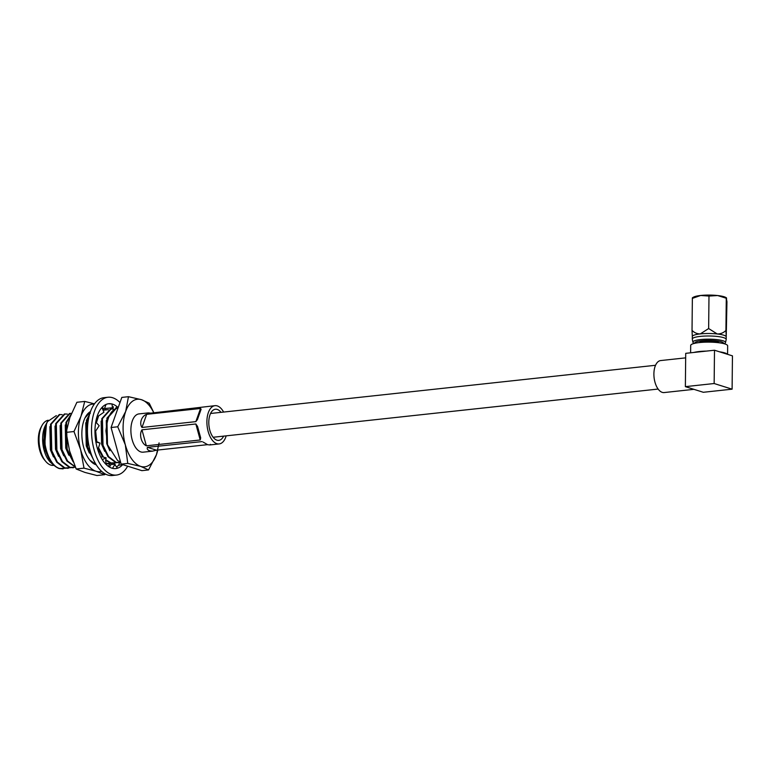 <?xml version="1.0" encoding="UTF-8"?>
<svg xmlns="http://www.w3.org/2000/svg" width="771" height="771" viewBox="0 0 771 771"><rect width="100%" height="100%" fill="white"/><g stroke="black" fill="none" stroke-linecap="round" stroke-linejoin="round"><path stroke-width="1.16" d="M719.237 342.796A10.274 1.947 -179.4 0 0 703.769 341.408A10.274 1.947 -179.4 0 0 699.181 342.584M727.573 354.332L727.66 345.832A18.485 3.508 -179.4 0 0 718.158 342.661A18.485 3.508 -179.4 0 0 699.393 342.565A18.485 3.508 -179.4 0 0 690.691 345.447L690.614 352.81M714.148 383.524L714.495 350.227L706.332 351.104A18.485 3.508 -179.4 0 0 699.297 351.528A18.485 3.508 -179.4 0 0 693.871 352.453L685.718 353.34L685.371 386.647L714.148 383.524L732.103 389.172L732.45 355.865L727.361 354.265A18.485 3.508 -179.4 0 0 719.584 351.827L727.361 354.265M693.929 389.336L664.149 392.564A16.095 8.394 -96.2 0 1 662.25 392.362A16.095 8.394 -96.2 0 1 653.933 375.67A16.095 8.394 -96.2 0 1 660.68 360.558L685.67 357.86M694.912 343.259A14.379 2.727 0.6 0 1 701.591 340.724A14.379 2.727 0.6 0 1 716.866 340.888A14.379 2.727 0.6 0 1 723.487 343.567M694.334 343.394A16.316 3.094 0.6 0 1 692.917 342.228A16.316 3.094 0.6 0 1 700.579 339.558A16.316 3.094 0.6 0 1 717.425 339.683A16.316 3.094 0.6 0 1 725.511 342.575A16.316 3.094 0.6 0 1 724.056 343.712M692.917 342.228L692.291 339.173A16.962 3.219 0.6 0 1 692.281 339.038A16.962 3.219 0.6 0 1 700.261 336.397A16.962 3.219 0.6 0 1 717.483 336.484A16.962 3.219 0.6 0 1 726.205 339.394A16.962 3.219 0.6 0 1 726.186 339.529L725.511 342.575M726.205 339.394L726.234 336.908A16.962 3.219 -179.4 0 0 726.224 336.792L725.935 330.47C723.487 332.841 720.586 334.007 717.242 333.968A16.962 3.219 0.6 0 1 726.224 336.792L726.947 301.712L726.272 297.991L725.935 330.47M700.29 333.91A16.962 3.219 0.6 0 1 717.242 333.968L708.645 328.542L700.29 333.91C697.071 333.91 694.314 332.725 692.03 330.345L692.319 336.667A16.962 3.219 0.6 0 1 692.31 336.551A16.962 3.219 0.6 0 1 700.29 333.91M692.483 297.693L693.698 297.057A16.962 3.219 0.6 0 1 700.694 295.476A16.962 3.219 0.6 0 1 717.647 295.544A16.962 3.219 0.6 0 1 725.665 297.394L726.436 297.808M692.724 298.242L700.694 295.476L708.983 296.064L717.647 295.544L726.619 298.358M708.983 296.064L708.645 328.542M692.368 297.866L692.03 330.345M685.371 386.647L703.325 392.285L732.103 389.172M706.332 351.104L693.871 352.453M714.495 350.227L719.584 351.827M221.026 412.34A15.661 8.163 83.8 0 0 217.239 409.43A15.661 8.163 83.8 0 0 215.398 409.237A15.661 8.163 83.8 0 0 208.825 423.934A15.661 8.163 83.8 0 0 216.921 440.174A15.661 8.163 83.8 0 0 218.762 440.366A15.661 8.163 83.8 0 0 223.609 436.126M223.609 412.061A19.246 10.033 83.8 0 0 217.277 405.912A19.246 10.033 83.8 0 0 215.003 405.671A19.246 10.033 83.8 0 0 206.936 423.732A19.246 10.033 83.8 0 0 216.882 443.701A19.246 10.033 83.8 0 0 219.147 443.932A19.246 10.033 83.8 0 0 226.182 435.846M203.072 442.053L207.65 444.694C210.088 445.06 210.994 444.944 210.367 444.347M156.503 450.177L152.456 451.16L150.104 450.929C147.675 450.206 146.779 449.011 147.425 447.325L156.503 450.177L207.524 444.655M215.003 405.671L147.781 413.497L148.302 412.89L139.002 413.902A19.246 10.033 83.8 0 0 130.925 431.972A19.246 10.033 83.8 0 0 140.871 451.931A19.246 10.033 83.8 0 0 143.146 452.172L152.456 451.16M147.781 413.497C147.165 412.89 148.071 412.774 150.499 413.14M202.069 441.6L147.425 447.325M195.834 423.983L141.96 429.813L146.345 445.811L200.219 439.981L195.834 423.983L197.54 426.411L200.691 437.899L200.219 439.981M146.345 445.811C141.382 443.576 138.896 434.43 141.96 429.813M200.547 408.485L146.673 414.326L141.989 427.471L195.853 421.631L200.547 408.485L201.115 409.218L197.415 419.607L195.853 421.631M141.989 427.471C139.002 423.327 141.691 415.82 146.673 414.326M48.255 420.243A22.725 11.844 83.8 0 0 41.913 425.679A22.725 11.844 83.8 0 0 45.788 461.453A22.725 11.844 83.8 0 0 50.809 465.096A22.725 11.844 83.8 0 0 53.498 465.376L53.845 465.337M45.634 425.072A22.725 11.844 83.8 0 0 45.508 425.293A22.725 11.844 83.8 0 0 49.383 461.058L50.375 462.234L43.33 444.559L45.306 425.727L46.154 424.117M53.96 465.414L50.375 462.234M47.445 421.631L46.491 423.443L44.622 445.677A27.178 14.177 -96.2 0 1 45.701 425.939L47.445 421.631L56.341 415.588M117.047 408.341L115.631 408.447L106.918 418.142L107.487 444.732L117.5 460.383A27.178 14.177 -96.2 0 0 120.498 461.916A27.178 14.177 -96.2 0 1 120.498 461.916M116.267 408.379L107.554 418.075L105.916 430.767L106.832 437.947A27.178 14.177 -96.2 0 1 117.857 408.206L117.973 408.196M62.191 414.634L59.261 414.557L50.549 424.243L51.117 450.842L56.717 462.215L64.292 468.007L67.993 468.286M59.897 414.49L51.185 424.175L51.763 450.775L57.353 462.147L64.937 467.939L70.527 467.708M67.318 414.075L64.388 413.998L55.666 423.693L56.244 450.283L61.834 461.665L69.419 467.457L73.12 467.727M65.024 413.931L56.312 423.626L56.89 450.216L62.48 461.598L70.065 467.38L75.413 467.245M71.501 413.372L69.506 413.449L60.793 423.134L61.372 449.734L66.961 461.106L75.356 467.101M70.151 413.372L61.439 423.067L62.008 449.657L67.597 461.039L75.25 466.85M71.105 414.326L65.921 422.585L66.499 449.175L73.235 461.935M70.826 415.039L66.557 422.508L67.135 449.108L72.628 460.354M89.715 413.94L86.419 420.359L86.988 446.958L93.214 459.121M89.34 415.28L87.056 420.291L87.634 446.881L92.308 456.991M105.887 463.487L111.525 463.265M108.306 409.632L103.073 410.249M97.715 416.523L95.874 422.219M95.026 432.03L96.067 441.185M98.148 448.529L102.601 456.914M105.666 460.277L110.417 463.014L114.118 463.294M106.022 409.488L103.179 410.471M98.621 415.897L96.394 422.759M95.652 431.076L96.751 441.311M98.476 447.594L103.459 457.136M105.772 459.718L111.053 462.947L116.652 462.706M113.433 409.083L110.504 409.006L101.791 418.692L102.37 445.291L107.959 456.663L115.544 462.455L119.245 462.735M111.149 408.938L102.427 418.624L103.006 445.224L108.595 456.596L116.18 462.388L120.671 462.513M44.622 445.677C47.176 458.041 52.023 465.665 59.174 468.566L62.875 468.835M45.701 425.939C41.036 441.118 48.987 466.108 59.81 468.498L65.41 468.257M49.893 426.623L50.375 449.753L53.469 456.885M45.306 425.727L44.641 427.568L45.258 450.312L48.342 457.444M105.984 463.737L108.99 463.843M55.011 426.074L55.502 449.204L58.596 456.326M60.138 425.515L60.63 448.645L63.714 455.777M65.265 424.956L65.747 448.096L68.841 455.218M85.764 422.739L86.246 445.869L89.34 453.001M96.009 421.631L95.835 422.171M98.033 448.867L99.584 451.893M101.136 421.072L101.618 444.212L104.711 451.334M106.263 420.523L106.745 443.653L109.839 450.775M106.909 430.873L105.916 430.767M159.067 442.901L156.474 454.611L148.533 469.934L140.727 466.397L127.764 463.41L125.326 444.819L117.732 426.787L125.673 411.463L128.468 396.689L141.421 399.677L149.227 403.223L153.911 412.832M128.468 396.689L121.818 397.412L111.082 427.51L121.114 464.132L141.883 470.657L148.533 469.934M121.114 464.132L127.764 463.41M111.082 427.51L117.732 426.787M157.795 450.042A33.982 17.714 -96.2 0 1 156.474 454.611A33.982 17.714 83.8 0 1 140.727 466.397A33.982 17.714 -96.2 0 1 125.326 444.819A33.982 17.714 -96.2 0 1 125.673 411.463A33.982 17.714 -96.2 0 1 141.421 399.677A33.982 17.714 -96.2 0 1 153.766 412.842M45.788 461.453L44.448 459.863A20.547 10.717 -96.2 0 1 40.94 427.519L41.913 425.679M90.486 411.569A27.399 14.283 83.8 0 0 89.359 412.302A27.399 14.283 83.8 0 0 85.35 417.246A27.399 14.283 83.8 0 0 90.024 460.383A27.399 14.283 83.8 0 0 96.259 464.836M90.39 413.169L88.222 414.268L85.07 417.843M89.87 460.191L96.105 464.595M94.322 404.062A33.982 17.714 83.8 0 0 87.682 406.163A33.982 17.714 83.8 0 0 80.965 416.301L84.714 401.431L94.197 403.773M84.01 468.151L96.018 471.235L104.779 474.676L96.953 475.524L84.955 472.43L76.194 468.999L84.01 468.151L80.618 449.657L73.977 431.529L80.965 416.301A33.982 17.714 83.8 0 0 80.618 449.657A33.982 17.714 83.8 0 0 96.018 471.235A33.982 17.714 83.8 0 0 101.618 471.341M108.248 466.31A33.982 17.714 83.8 0 0 109.877 463.737M104.114 409.825A33.982 17.714 83.8 0 0 103.044 408.669M102.794 408.408A33.982 17.714 83.8 0 0 101.888 407.56L103.94 412.206L97.088 416.966L97.242 416.022M76.194 468.999L69.554 450.862L66.152 432.377L73.977 431.529M66.152 432.377L69.901 417.506L76.888 402.279L84.714 401.431M112.865 408.977L113.385 406.789M115.505 408.466L116.941 406.568M119.486 462.716L118.84 465.27L122.589 464.595M115.544 468.604L117.5 468.113L115.014 464.932L115.178 464.181L110.851 464.566L109.521 467.13M122.695 464.624A32.623 17.01 -96.2 0 1 115.737 468.585A32.623 17.01 -96.2 0 1 98.582 452.047A32.623 17.01 -96.2 0 1 96.732 417.68A32.623 17.01 -96.2 0 1 108.711 403.734A32.623 17.01 -96.2 0 1 118.165 407.647M119.004 464.624A32.623 17.01 -96.2 0 1 116.614 466.975M127.658 466.185A39.138 20.412 -96.2 0 1 116.44 475.071L112.383 475.514A39.138 20.412 -96.2 0 1 91.788 455.661A39.138 20.412 -96.2 0 1 89.571 414.422A39.138 20.412 -96.2 0 1 103.95 397.682L108.017 397.248A39.138 20.412 -96.2 0 1 119.977 402.568M116.44 475.071A39.138 20.412 -96.2 0 1 95.855 455.218A39.138 20.412 -96.2 0 1 93.628 413.988A39.138 20.412 -96.2 0 1 108.017 397.248M112.315 406.568A32.623 17.01 -96.2 0 1 113.26 407.319M112.479 407.792L102.813 408.688L112.479 407.792L111.978 403.975L108.528 403.753M110.851 464.566L110.571 465.115M112.441 468.344L115.004 464.441M102.264 459.622L106.128 457.829L105.598 460.605L106.475 464.855M106.128 457.829L101.917 456.74L101.049 457.54M95.874 441.947L100.018 443.123L95.758 441.263M97.83 449.888L100.018 443.123M95.729 422.065L99.189 425.698L94.968 432.126M104.528 408.418L106.022 404.457M102.813 408.688L102.707 406.712M210.55 413.478L655.543 365.281M213.133 437.263L658.126 389.056M692.281 339.038L692.31 336.551M219.147 443.932L209.847 444.944M62.557 468.884L63.193 468.816M118.927 462.773L119.563 462.706M113.8 463.332L114.436 463.265M108.672 463.882L109.318 463.814M72.802 467.775L73.447 467.698M67.675 468.325L68.32 468.257M119.226 463.737L119.418 462.725"/></g></svg>

